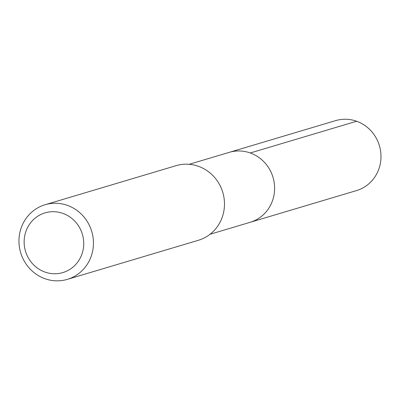 <?xml version="1.0" encoding="UTF-8"?>
<svg xmlns="http://www.w3.org/2000/svg" width="400" height="400" viewBox="0 0 400 400"><rect width="100%" height="100%" fill="white"/><g stroke="black" fill="none" stroke-linecap="round" stroke-linejoin="round"><path stroke-width="0.6" d="M210.035 234.27L356.495 190.59A36.505 34.775 -106.6 0 0 379.345 167.535A36.505 34.775 -106.6 0 0 370.805 130.64A36.505 34.775 -106.6 0 0 335.63 120.625L229.27 152.345A36.505 34.775 73.4 0 1 264.45 162.36A36.505 34.775 73.4 0 1 272.985 199.25A36.505 34.775 73.4 0 1 250.135 222.31A36.505 34.775 -106.6 0 0 272.985 199.25A36.505 34.775 -106.6 0 0 264.45 162.36A36.505 34.775 -106.6 0 0 229.27 152.345L189.17 164.305M67.33 279.37L198.36 240.29A38.94 37.095 -106.6 0 0 222.735 215.695A38.94 37.095 -106.6 0 0 213.625 176.34A38.94 37.095 -106.6 0 0 176.105 165.66L45.07 204.74A38.94 37.095 73.4 0 1 82.595 215.42A38.94 37.095 73.4 0 1 91.7 254.77A38.94 37.095 73.4 0 1 67.33 279.37A38.94 37.095 73.4 0 1 29.805 268.685A38.94 37.095 73.4 0 1 20.7 229.335A38.94 37.095 73.4 0 1 45.07 204.74M25.53 232.555A31.15 29.675 73.4 0 1 62.95 213.41A31.15 29.675 73.4 0 1 82.335 252.905A31.15 29.675 73.4 0 1 44.91 272.045A31.15 29.675 73.4 0 1 25.53 232.555M356.63 121.255L250.275 152.97"/></g></svg>
